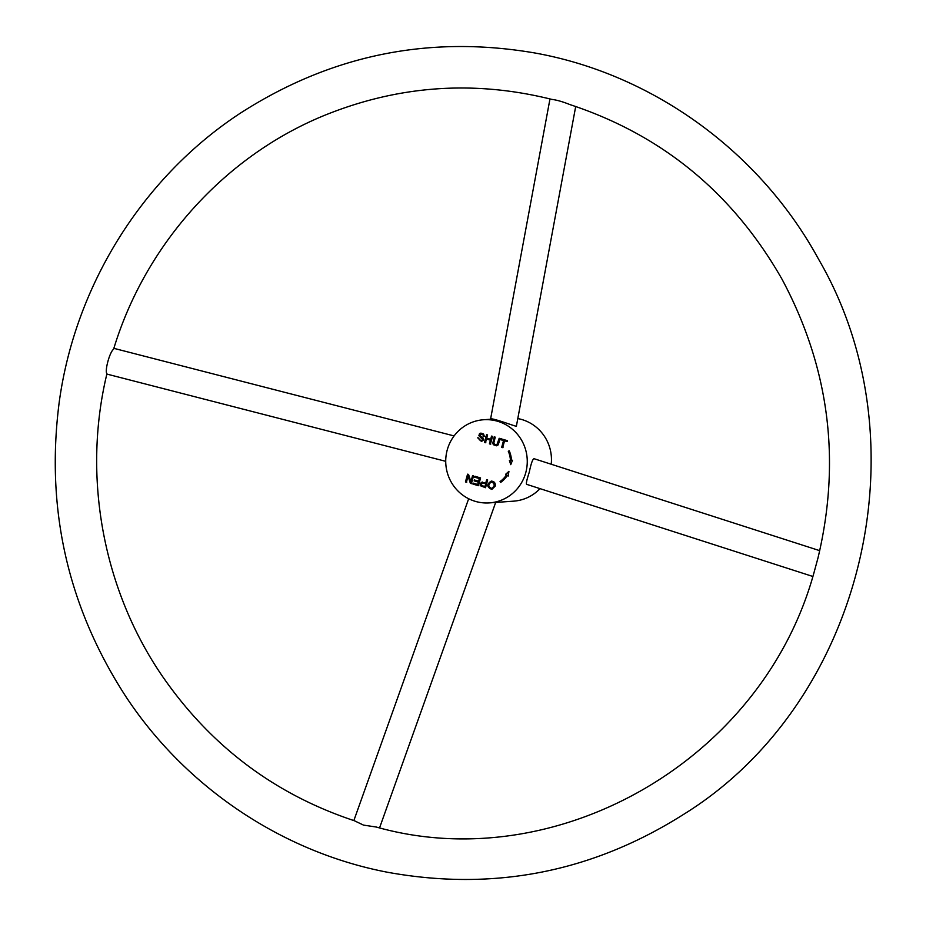 <?xml version="1.0" encoding="UTF-8"?>
<svg xmlns="http://www.w3.org/2000/svg" width="926" height="926" viewBox="0 0 926 926"><rect width="100%" height="100%" fill="white"/><g stroke="black" fill="none" stroke-linecap="round" stroke-linejoin="round"><path stroke-width="1.39" d="M500.642 482.411L500.052 481.532A24.47 23.937 -94.1 0 0 506.453 474.888L505.596 474.309L508.93 471.357L508.189 476.068L507.321 475.478A25.534 24.979 85.9 0 1 500.642 482.411M472.561 475.628L473.522 475.906L471.415 483.661L470.385 483.36L468.058 476.138L466.403 482.226L465.442 481.948L467.549 474.193L468.579 474.482L470.906 481.717L472.561 475.628M486.659 479.668L487.666 479.957L485.548 487.713L480.721 485.861L480.374 483.812L481.439 482.319L485.803 482.828L486.659 479.668M483.372 436.192L483.14 434.931L480.513 434.144L479.981 435.625L482.874 437.581L483.661 439.838L481.497 441.505L477.712 437.813L478.684 437.998L479.332 439.862L481.427 440.556L482.666 439.653L478.892 435.683L479.506 433.623L480.837 433.113L483.546 433.958L484.356 436.389L483.372 436.192L483.488 434.907L481.103 434.039M495.225 437.153L493.778 443.172L495.236 444.665L496.961 444.607L499.183 438.287L500.19 438.577L498.211 444.85L496.44 445.788L493.442 444.746L492.759 443.38L494.218 436.864L495.225 437.153M525.783 472.584A41.67 40.767 85.9 0 1 489.472 502.887A41.67 40.767 85.9 0 1 445.834 464.239A41.67 40.767 85.9 0 1 483.511 419.756A41.67 40.767 85.9 0 1 525.783 472.584M485.479 442.721L484.472 442.431L486.578 434.676L487.585 434.965L486.717 438.148L490.664 439.283L491.532 436.1L492.539 436.389L490.421 444.144L489.426 443.855L490.421 440.197L486.463 439.063L485.479 442.721M502.679 447.652L501.684 447.374L503.536 440.533L501.047 439.815L501.29 438.901L507.286 440.614L507.043 441.528L504.543 440.811L502.679 447.652M495.19 486.185L491.81 489.414C486.636 487.088 486.451 484.31 491.266 481.092C494.357 481.358 495.665 483.059 495.19 486.185M474.899 476.3L480.571 477.932L478.464 485.687L472.966 484.101L473.221 483.187L477.712 484.483L478.36 482.11L474.147 480.895L474.39 479.981L478.603 481.196L479.321 478.557L474.644 477.214L474.899 476.3M510.411 460.326A24.47 23.937 -94.1 0 0 508.281 451.24L509.231 450.812A25.534 24.979 85.9 0 1 511.453 460.291L512.495 460.245L510.747 464.667L509.381 460.372L510.758 460.303A24.47 23.937 -94.1 0 0 508.629 451.217L509.277 450.916M819.753 550.681L534.082 458.717C532.682 458.949 531.073 463.498 529.232 472.341C526.801 479.749 525.933 483.754 526.628 484.333L812.82 576.458M540.008 488.639A41.67 40.767 85.9 0 1 513.675 501.151L489.472 502.887M517.796 418.575A41.67 40.767 85.9 0 1 551.225 464.227M483.511 419.756L490.548 419.246C489.623 416.631 517.727 427.349 516.384 426.203L575.706 106.467M485.56 483.742L482.562 483.036L481.416 484.078L481.937 485.618L484.807 486.509L485.907 483.719L482.735 483.036M494.16 485.872L494.021 483.453L491.44 482.018C487.898 484.402 487.956 486.555 491.625 488.488L494.507 485.849L494.368 483.43L491.625 482.006M491.799 488.465L494.507 485.849M491.984 489.403C487.018 487.053 486.833 484.286 491.44 481.08M481.589 440.533L482.62 440.232L482.978 438.936L479.24 435.66L479.853 433.6L481.011 433.102M481.67 441.494L478.036 437.871M496.614 445.776L493.778 444.723L493.107 443.357L494.53 436.956M496.463 444.793L498.315 442.744L499.508 438.38M569.895 104.58C562.834 101.733 556.792 99.996 551.792 99.395C474.482 80.064 398.875 85.331 324.98 115.171C225.111 155.776 145.347 244.013 113.585 349.229C109.604 352.077 104.522 371.152 106.93 373.745C82.183 476.265 102.821 589.156 162.131 675.841C210.549 746.009 274.64 794.311 354.38 820.749L363.49 825.101L376.292 827.034C555.808 877.836 763.29 760.79 814.417 571.111L817.959 558.065C841.236 460.488 829.256 367.553 782.042 279.258C733.045 193.303 662.333 135.069 569.895 104.58M500.885 482.238L500.399 481.508A24.47 23.937 -94.1 0 0 506.8 474.864L505.932 474.274L508.872 471.681M508.224 475.837L507.321 475.478M510.944 464.169L509.728 460.361M470.906 481.717L472.908 475.605M466.75 482.203L465.79 481.925L467.896 474.17M471.762 483.638L470.732 483.337L468.058 476.138M478.603 481.196L479.668 478.534L474.992 477.191L475.246 476.277M477.712 484.483L478.707 482.087L474.494 480.872L474.737 479.957M478.811 485.664L473.313 484.078L473.556 483.164M484.807 486.509L485.907 483.719M485.803 482.828L487.007 479.645M485.583 487.597L481.069 485.837L480.721 483.789L482.481 482.052M484.703 436.366L483.719 436.158M503.026 447.628L502.031 447.339L503.883 440.498L501.394 439.792L501.637 438.866M507.379 441.505L504.543 440.811M485.826 442.697L484.819 442.408L486.926 434.653M490.768 444.11L489.773 443.832L490.768 440.174L486.463 439.063M490.664 439.283L491.88 436.077M490.548 419.258L549.975 98.932M454.087 435.926L113.863 348.338M445.73 461.322L106.849 374.069M468.672 498.744L353.848 820.575M495.676 502.448L379.567 827.856M818.515 259.106C760.142 152.049 653.258 74.277 535.031 53.013C429.155 34.818 330.895 54.9 240.251 113.238C143.032 176.947 75.388 284.826 59.287 401.629C45.351 508.571 67.656 607.074 126.225 697.139C186.23 787.713 282.499 852.221 387.774 872.304C493.5 891.437 591.934 872.246 683.075 814.706C862.719 703.934 926.081 443.542 818.515 259.106"/></g></svg>
